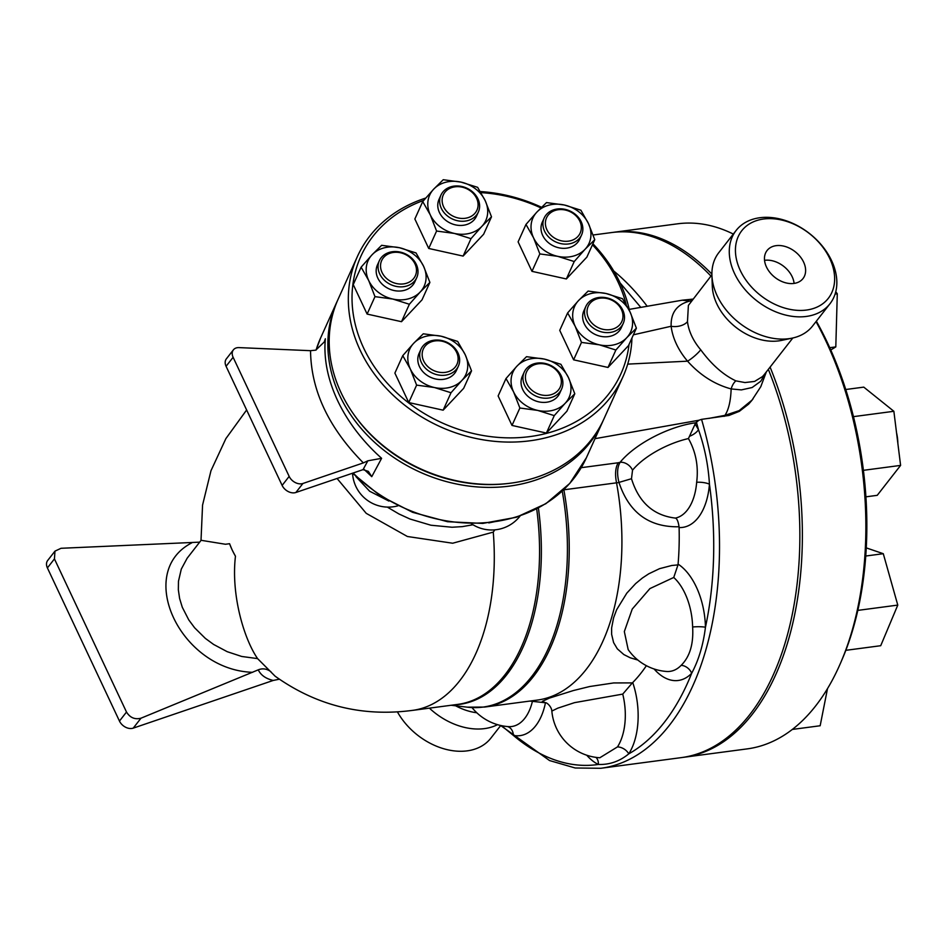 <?xml version="1.0" encoding="UTF-8"?>
<svg xmlns="http://www.w3.org/2000/svg" width="948" height="948" viewBox="0 0 948 948"><rect width="100%" height="100%" fill="white"/><g stroke="black" fill="none" stroke-linecap="round" stroke-linejoin="round"><path stroke-width="1.42" d="M423.578 345.321A20.524 17.017 24.3 0 0 420.959 349.243A20.524 17.017 24.3 0 0 432.655 373.204A20.524 17.017 24.3 0 0 458.382 366.141A20.524 17.017 24.3 0 0 449.186 343.484A20.524 17.017 24.3 0 0 423.578 345.321M458.382 366.141L456.486 370.324A20.524 17.017 -155.7 0 1 430.771 377.387A20.524 17.017 -155.7 0 1 419.063 353.426L420.959 349.243M425.664 345.51A18.474 15.322 -155.7 0 1 456.616 352.372A18.474 15.322 -155.7 0 1 438.142 372.043A18.474 15.322 -155.7 0 1 425.664 345.51M400.246 252.097A20.524 17.017 24.3 0 0 379.319 260.759A20.524 17.017 24.3 0 0 391.026 284.72A20.524 17.017 24.3 0 0 416.741 277.657A20.524 17.017 24.3 0 0 400.246 252.097M416.741 277.657L414.845 281.84A20.524 17.017 -155.7 0 1 389.13 288.903A20.524 17.017 -155.7 0 1 377.434 264.942L379.319 260.759M400.494 252.761A18.474 15.322 -155.7 0 1 412.984 279.293A18.474 15.322 -155.7 0 1 382.032 272.432A18.474 15.322 -155.7 0 1 400.494 252.761M477.946 198.855A20.524 17.017 24.3 0 0 459.093 186.045A20.524 17.017 24.3 0 0 440.927 195.146A20.524 17.017 24.3 0 0 452.634 219.118A20.524 17.017 24.3 0 0 478.349 212.056A20.524 17.017 24.3 0 0 477.946 198.855M478.349 212.056L476.453 216.239A20.524 17.017 -155.7 0 1 450.738 223.301A20.524 17.017 -155.7 0 1 439.043 199.329L440.927 195.146M476.583 198.286A18.474 15.322 -155.7 0 1 458.109 217.957A18.474 15.322 -155.7 0 1 445.631 191.425A18.474 15.322 -155.7 0 1 476.583 198.286M578.967 238.849A20.524 17.017 24.3 0 0 581.598 234.926A20.524 17.017 24.3 0 0 569.89 210.966A20.524 17.017 24.3 0 0 544.176 218.028A20.524 17.017 24.3 0 0 553.371 240.673A20.524 17.017 24.3 0 0 578.967 238.849M581.598 234.926L579.702 239.109A20.524 17.017 -155.7 0 1 577.083 243.032A20.524 17.017 -155.7 0 1 551.475 244.868A20.524 17.017 -155.7 0 1 542.28 222.211L544.176 218.028M577.83 236.562A18.474 15.322 -155.7 0 1 546.889 229.7A18.474 15.322 -155.7 0 1 565.352 210.041A18.474 15.322 -155.7 0 1 577.83 236.562M602.3 332.073A20.524 17.017 24.3 0 0 623.227 323.41A20.524 17.017 24.3 0 0 611.531 299.45A20.524 17.017 24.3 0 0 585.817 306.512A20.524 17.017 24.3 0 0 602.3 332.073M623.227 323.41L621.343 327.593A20.524 17.017 -155.7 0 1 600.416 336.256A20.524 17.017 -155.7 0 1 583.921 310.695L585.817 306.512M602.999 329.311A18.474 15.322 -155.7 0 1 590.521 302.791A18.474 15.322 -155.7 0 1 621.473 309.652A18.474 15.322 -155.7 0 1 602.999 329.311M451.011 392.745L434.445 387.531A30.798 25.537 24.3 0 0 461.901 380.421L451.011 392.745L443.143 410.176L408.754 402.556L416.622 385.125L410.318 368.985A30.798 25.537 24.3 0 0 434.445 387.531L416.622 385.125M465.231 354.753L471.535 370.893L461.901 380.421A30.798 25.537 24.3 0 0 465.231 354.753A30.798 25.537 24.3 0 0 441.104 336.208L457.659 341.422L465.231 354.753M413.648 343.33L423.27 333.803L441.104 336.208A30.798 25.537 24.3 0 0 413.648 343.33A30.798 25.537 24.3 0 0 410.318 368.985L402.758 355.654L413.648 343.33M374.981 296.641L368.689 280.501A30.798 25.537 24.3 0 0 392.816 299.047L374.981 296.641L367.113 314.072L353.249 284.601L361.117 267.17L372.007 254.846A30.798 25.537 24.3 0 0 368.689 280.501L361.117 267.17M420.272 291.937L409.37 304.261L392.816 299.047A30.798 25.537 24.3 0 0 420.272 291.937A30.798 25.537 24.3 0 0 423.59 266.269L429.894 282.409L420.272 291.937M399.464 247.724L416.03 252.938L423.59 266.269A30.798 25.537 24.3 0 0 399.464 247.724A30.798 25.537 24.3 0 0 372.007 254.846L381.641 245.319L399.464 247.724M422.725 201.569L433.615 189.233A30.798 25.537 24.3 0 0 430.297 214.9L422.725 201.569L414.857 218.988L428.721 248.459L436.59 231.039L430.297 214.9A30.798 25.537 24.3 0 0 454.424 233.445L436.59 231.039M481.88 226.335L470.99 238.659L454.424 233.445A30.798 25.537 24.3 0 0 481.88 226.335A30.798 25.537 24.3 0 0 485.198 200.668L491.502 216.808L481.88 226.335M443.249 179.717L461.072 182.123A30.798 25.537 24.3 0 0 433.615 189.233L443.249 179.717M461.072 182.123L477.638 187.337L485.198 200.668A30.798 25.537 24.3 0 0 461.072 182.123M546.498 202.588L564.321 205.005A30.798 25.537 24.3 0 0 536.864 212.115L546.498 202.588M533.534 237.782L525.974 224.439L536.864 212.115A30.798 25.537 24.3 0 0 533.534 237.782A30.798 25.537 24.3 0 0 557.673 256.327L539.839 253.922L533.534 237.782M580.887 210.207L588.447 223.55A30.798 25.537 24.3 0 0 564.321 205.005L580.887 210.207M585.129 249.206L574.227 261.541L557.673 256.327A30.798 25.537 24.3 0 0 585.129 249.206A30.798 25.537 24.3 0 0 588.447 223.55L594.751 239.69L585.129 249.206M622.516 298.703L630.088 312.034A30.798 25.537 24.3 0 0 605.962 293.489L622.516 298.703M578.505 300.599L588.127 291.072L605.962 293.489A30.798 25.537 24.3 0 0 578.505 300.599A30.798 25.537 24.3 0 0 575.175 326.266L567.615 312.923L578.505 300.599M636.392 328.174L626.758 337.689A30.798 25.537 24.3 0 0 630.088 312.034L636.392 328.174L628.512 345.593L608 367.445L573.611 359.825L581.48 342.406L575.175 326.266A30.798 25.537 24.3 0 0 599.302 344.811L581.48 342.406M626.758 337.689L615.868 350.025L599.302 344.811A30.798 25.537 24.3 0 0 626.758 337.689M408.754 402.556L394.878 373.085L402.758 355.654M443.143 410.176L463.667 388.325L471.535 370.893M409.37 304.261L401.502 321.692L422.026 299.841L429.894 282.409M470.99 238.659L463.11 256.09L483.634 234.239L491.502 216.808M463.11 256.09L428.721 248.459M594.751 239.69L586.883 257.109L566.359 278.961L574.227 261.541M566.359 278.961L531.97 271.341L539.839 253.922M531.97 271.341L518.106 241.87L525.974 224.439M608 367.445L615.868 350.025M573.611 359.825L559.735 330.354L567.615 312.923M401.502 321.692L367.113 314.072M526.91 383.798A18.474 15.322 -155.7 0 1 545.384 364.127A18.474 15.322 -155.7 0 1 557.862 390.647A18.474 15.322 -155.7 0 1 526.91 383.798M524.611 385.315A20.524 17.017 24.3 0 0 543.453 398.124A20.524 17.017 24.3 0 0 561.619 389.024A20.524 17.017 24.3 0 0 549.923 365.051A20.524 17.017 24.3 0 0 524.208 372.114A20.524 17.017 24.3 0 0 524.611 385.315M561.619 389.024L559.735 393.207A20.524 17.017 -155.7 0 1 541.569 402.308A20.524 17.017 -155.7 0 1 522.715 389.498A20.524 17.017 -155.7 0 1 522.312 376.297L524.208 372.114M574.784 393.776L565.15 403.303A30.798 25.537 24.3 0 0 568.48 377.636L574.784 393.776L566.904 411.207L546.392 433.058L554.26 415.627L537.694 410.413A30.798 25.537 24.3 0 0 565.15 403.303L554.26 415.627M544.353 359.091L560.908 364.305L568.48 377.636A30.798 25.537 24.3 0 0 544.353 359.091A30.798 25.537 24.3 0 0 516.897 366.201L526.519 356.685L544.353 359.091M513.567 391.868L505.995 378.536L516.897 366.201A30.798 25.537 24.3 0 0 513.567 391.868A30.798 25.537 24.3 0 0 537.694 410.413L519.871 408.007L513.567 391.868M546.392 433.058L512.003 425.439L498.127 395.956L505.995 378.536M512.003 425.439L519.871 408.007M629.022 344.48A142.686 118.299 -155.7 0 1 512.394 437.858A142.686 118.299 -155.7 0 1 363.665 348.07A142.686 118.299 -155.7 0 1 423.732 200.383M480.956 192.622A142.686 118.299 -155.7 0 1 540.941 207.908M592.453 244.785A142.686 118.299 -155.7 0 1 626.19 304.581M425.711 198.061A145.767 120.846 24.3 0 0 357.337 256.659A145.767 120.846 24.3 0 0 360.216 350.345A145.767 120.846 24.3 0 0 494.003 441.282A145.767 120.846 24.3 0 0 623.014 376.664A145.767 120.846 24.3 0 0 631.961 337.986M629.567 310.944A145.767 120.846 24.3 0 0 592.915 243.766M541.569 207.28A145.767 120.846 24.3 0 0 480.328 191.555M623.014 376.664L603.876 419.028A145.767 120.846 -155.7 0 1 474.865 483.646A145.767 120.846 -155.7 0 1 341.079 392.709A145.767 120.846 -155.7 0 1 338.199 299.023L357.337 256.659M792.291 729.439L820.162 725.753L827.509 688.592M865.725 556.026L883.287 553.703L866.235 547.873M845.806 650.328L880.716 645.707L897.78 605.097L883.287 553.703M857.786 610.394L897.78 605.097M897.863 443.356A28.736 16.365 -97.6 0 0 896.547 432.809M845.758 389.51L863.77 387.128L893.869 411.29L900.6 465.397L877.232 495.33L865.891 496.835M863.391 470.327L900.6 465.397M853.449 416.646L893.869 411.29M830.768 349.978L835.804 346.897L837.285 293.773L835.769 291.723M829.749 347.703L835.804 346.897M835.093 294.07L837.285 293.773M257.583 658.611L241.716 656.466L227.212 651.691L213.596 644.439L205.337 638.383L194.613 627.777L188.759 619.885L182.289 607.265L179.622 598.544L178.343 589.834L178.473 581.254L181.293 569.108L187.147 558.23L201.106 540.301L225.47 544.259L229.57 543.702A188.877 135.552 38 0 0 232.189 549.994A188.877 135.552 38 0 0 235.459 556.215C230.968 594.218 243.6 638.241 257.583 658.611L275.098 676.173C316.727 705.833 362.871 717.186 413.518 710.242A182.691 104.007 -97.6 0 0 493.268 532.112L452.682 543.228L407.403 536.497L366.224 513.342L337.061 478.467M494.809 529.849L493.268 532.112M710.941 276.069A264.836 150.768 -97.6 0 0 611.507 232.568L593.14 234.997M751.491 400.826L748.624 404.144L739.333 411.337L728.953 415.461L701.556 419.36A264.836 150.768 82.4 0 1 600.795 768.283L681.114 757.642A264.836 150.768 -97.6 0 0 768.342 369.353M816.027 321.609A264.836 150.768 82.4 0 1 825.886 340.972A264.836 150.768 82.4 0 1 840.995 662.036L842.357 658.872A260.724 148.421 -97.6 0 0 827.474 342.773A260.724 148.421 -97.6 0 0 816.358 321.182M840.995 662.036A264.836 150.768 82.4 0 1 747.202 748.884L683.626 757.31A264.836 150.768 -97.6 0 0 770.084 367.113M711.901 274.114A264.836 150.768 -97.6 0 0 614.02 232.236L677.595 223.811A264.836 150.768 82.4 0 1 733.314 234.061M614.02 232.236A264.836 150.768 -97.6 0 0 612.764 232.414M682.37 757.464A264.836 150.768 -97.6 0 0 683.626 757.31M627.695 364.115L687.573 361.176A12.312 2.346 139.5 0 0 700.726 349.788A51.322 36.83 -142 0 1 687.478 321.621A12.312 6.98 -6.9 0 1 671.137 326.266A63.646 45.67 38 0 0 687.573 361.176C700.051 375.159 714.579 384.414 731.145 388.929A12.312 7.027 105 0 1 735.838 380.859C723.241 374.875 711.533 364.518 700.726 349.788M691.282 301.251A12.312 9.563 70.3 0 1 689.812 301.073C676.908 304.367 670.686 312.769 671.137 326.266L633.394 334.81M687.478 321.621L688.39 305.41L711.901 274.825M708.749 418.424L724.947 415.354C728.657 409.726 730.73 400.921 731.145 388.929L741.372 389.901L752.12 387.531L760.734 381.262L766.008 372.339M764.183 374.661L762.441 376.629L754.572 381.44L744.95 382.554L735.838 380.859M691.874 300.48L689.812 301.073L682.24 300.196M766.47 267.004A22.788 16.353 -142 0 1 767.074 250.521A22.788 16.353 -142 0 1 795.099 251.658A22.788 16.353 -142 0 1 803.003 278.57A22.788 16.353 -142 0 1 784.375 282.445A22.788 16.353 -142 0 1 766.47 267.004M794.104 283.405A22.788 16.353 38 0 0 764.538 260.333M500.686 725.564L490.851 738.148A59.534 42.731 -142 0 1 444.399 748.944A59.534 42.731 -142 0 1 397.473 711.972M497.51 724.663A59.534 42.731 -142 0 1 429.397 708.144M829.796 258.614A54.913 39.413 -142 0 1 781.211 306.927A54.913 39.413 -142 0 1 744.109 228.089A54.913 39.413 -142 0 1 829.796 258.614M831.586 260.653A59.534 42.731 38 0 0 784.79 220.315A59.534 42.731 38 0 0 736.134 230.447A59.534 42.731 38 0 0 756.765 300.765A59.534 42.731 38 0 0 829.998 303.716A59.534 42.731 38 0 0 831.586 260.653M829.998 303.716L812.614 325.97A59.534 42.731 -142 0 1 792.362 338.092A59.534 42.731 -142 0 1 711.924 275.299A59.534 42.731 -142 0 1 718.762 252.701L736.134 230.447M199.673 542.149L61.039 548.288L54.972 551.132L47.673 560.481A10.262 7.371 38 0 0 47.4 567.911L119.46 721.061A10.262 7.371 38 0 0 133.23 728.135L273.202 680.451L279.34 679.206M270.891 671.694C266.743 668.719 262.537 668.103 258.259 669.845C260.795 675.13 265.772 678.673 273.202 680.451M54.972 551.132L54.439 558.893L126.499 712.043C130.054 717.719 134.889 719.769 140.991 718.193L258.259 669.845M229.57 543.702A71.858 51.571 38 0 0 232.189 549.994A71.858 51.571 38 0 0 235.459 556.215M381.606 458.322L367.848 460.811L363.048 469.639L368.357 471.369L371.758 476.666L381.606 458.322L376.356 453.476C359.624 437.36 346.684 419.703 337.559 400.494C328.601 381.274 324.406 362.539 324.986 344.29L325.342 338.756L324.299 341.932L315.767 350.144L310.541 350.689C311.015 390.363 328.612 427.761 363.345 462.897L367.848 460.811M363.345 462.897L302.922 483.48A10.262 7.371 -142 0 1 289.164 476.394L233.113 357.289A10.262 7.371 -142 0 1 233.386 349.859A10.262 7.371 -142 0 1 238.991 347.608L310.541 350.689M233.386 349.859L226.347 358.877A10.262 7.371 38 0 0 226.074 366.295L282.125 485.412A10.262 7.371 38 0 0 295.883 492.486L363.048 469.639M364.198 469.473L371.758 476.666M337.547 300.504A145.767 120.846 24.3 0 0 336.86 301.974A145.767 120.846 24.3 0 0 339.751 395.66A145.767 120.846 24.3 0 0 473.538 486.597A145.767 120.846 24.3 0 0 602.537 421.99A145.767 120.846 24.3 0 0 603.201 420.509M507.073 483.599A143.705 119.152 -155.7 0 1 353.746 414.347M562.235 491.123A188.664 107.397 82.4 0 1 467.376 707.172L484.582 707.066L537.279 700.086A188.877 107.527 -97.6 0 0 616.567 482.982L618.961 482.414C628.962 512.595 649.001 527.384 679.052 526.768L679.1 527.55A201.189 114.53 82.4 0 1 678.081 564.131L677.986 564.901L671.8 565.482L659.547 568.67L648.811 573.789L642.424 577.996L635.658 583.577L626.818 593.128L616.627 609.742L613.593 617.812L611.614 628.014L611.626 634.342L613.605 642.602L617.326 648.847L623.867 654.582L630.242 657.794L637.838 660.045M545.242 702.681C546.889 702.326 551.665 706.876 551.843 711.071L557.827 708.144L574.5 702.658L622.741 694.102L632.34 682.904L613.664 682.939L589.68 686.53L573.41 690.535L549.319 698.131L542.315 701.378L545.467 702.741A60.731 34.566 -97.6 0 1 513.354 735.399A10.262 8.283 -78.8 0 0 507.453 726.547M632.34 682.904L632.731 682.536A201.189 114.53 82.4 0 0 646.382 665.686M476.797 712.766A51.322 36.83 -142 0 1 455.644 705.798M640.824 307.401L620.111 282.942M501.421 725.647L513.354 735.399A260.724 148.421 82.4 0 0 598.33 764.455C609.552 764.846 619.696 761.315 628.773 753.85A60.731 34.566 -97.6 0 0 632.731 682.536M701.556 419.36L698.866 420.26L695.915 422.749A10.262 5.842 -97.6 0 0 695.085 424.111L688.438 438.569C695.891 451.852 698.64 466.416 696.662 482.283A10.262 2.974 -175.4 0 1 709.448 484.191C708.298 465.255 704.648 447.089 698.486 429.717A60.731 34.566 -97.6 0 0 695.085 424.111M681.15 665.354A50.611 28.807 82.4 0 1 666.586 671.468A51.322 51.322 0 0 1 628.18 649.617L624.329 631.558L632.245 609.054L649.913 588.59L673.744 577.462A50.611 28.807 82.4 0 1 692.621 626.995C693.663 643.953 689.836 656.739 681.15 665.354A10.262 7.691 -136 0 1 691.685 673.258C698.688 660.14 703.274 644.806 705.454 627.232A60.731 34.566 -97.6 0 0 678.081 564.131M622.741 694.102A50.611 28.807 82.4 0 1 617.492 746.894A10.262 6.992 -147.5 0 1 628.773 753.85A260.724 148.421 82.4 0 0 691.685 673.258A60.731 34.566 -97.6 0 1 654.073 668.968M595.96 757.369A10.262 7.892 -64 0 1 598.33 764.455A60.731 34.566 -97.6 0 1 586.741 755.224M692.621 626.995A10.262 1.6 178.7 0 1 705.454 627.232A260.724 148.421 82.4 0 0 709.448 484.191A60.731 34.566 -97.6 0 1 679.1 527.55M673.744 577.462L677.986 564.901M696.662 482.283A50.611 28.807 82.4 0 1 687.336 510.071A50.611 28.807 82.4 0 1 675.403 518.094C677.026 518.603 678.247 521.495 679.052 526.768M675.403 518.094C653.456 515.487 638.81 502.357 631.486 478.716L618.961 482.414C616.84 473.882 617.219 467.174 620.111 462.292A10.262 7.205 -140.8 0 1 632.529 470.196A51.275 20.572 -25.2 0 1 688.438 438.569M631.486 478.716L632.529 470.196M616.567 482.982L616.544 482.828C614.861 474.356 615.406 467.672 618.191 462.766L581.231 467.672M689.469 436.293A10.262 4.728 151.4 0 0 698.486 429.717A260.724 148.421 82.4 0 0 696.401 422.144M472.993 524.765L462.34 526.626L452.054 527.242L430.925 525.228L409.915 518.994L398.918 513.946L387.317 507.097M488.765 522.905L516.992 517.051M355.938 476.595L369.649 491.242L388.893 501.065M792.362 338.092L781.638 340.379A51.322 36.83 -142 0 1 712.304 286.249L711.924 275.299M724.142 416.373L724.947 415.354L739.108 410.65L752.001 400.127L760.794 386.666L766.328 371.924M763.697 377.257L764.384 374.413M536.687 508.946A182.691 104.007 82.4 0 1 457.683 704.4L412.925 710.336M454.4 704.838A182.905 104.126 -97.6 0 0 538.405 508.033M140.991 718.193L133.23 728.135M191.733 542.884C134.462 572.545 180.404 670.082 252.642 672.31M126.499 712.043L119.46 721.061M54.439 558.893L47.4 567.911M295.883 492.486L302.922 483.48M282.125 485.412L289.164 476.394M226.074 366.295L233.113 357.289M320.72 337.725L316.087 350.061A145.767 120.846 -155.7 0 1 320.72 337.725L336.86 301.974M602.537 421.99L586.397 457.73A145.767 120.846 -155.7 0 1 353.118 472.993M613.759 271.01A264.836 150.768 82.4 0 1 647.223 306.299M532.421 701.342A50.611 28.807 82.4 0 1 508.306 726.618A51.322 51.322 0 0 1 471.997 707.564M617.492 746.894L599.823 757.76M695.915 422.749A61.537 24.684 154.8 0 0 620.111 462.292L618.191 462.766M595 438.675L698.866 420.26M484.582 707.066A188.877 107.527 -97.6 0 0 563.859 489.808L616.544 482.828M246.634 409.974L225.873 438.628L210.977 470.718L202.564 505.083L201.012 540.419M682.311 300.184L629.235 309.38M692.941 299.118L682.359 300.184M529.861 701.07L545.621 702.788M500.591 725.469L549.544 760.545L575.235 767.999L600.795 768.283M551.843 711.071A51.322 51.322 0 0 0 599.894 757.76M586.397 457.73L569.772 483.409L545.882 503.684L516.257 517.288L482.781 523.414L447.503 521.708L412.629 512.323L380.278 495.816L352.49 473.206M471.369 523.723A35.929 35.929 0 0 0 520.073 516.032M352.538 473.265A35.929 35.929 0 0 0 397.876 505.841M792.824 337.986L764.183 374.673M451.118 705.265L467.376 707.172M753.067 398.812L751.503 400.826"/></g></svg>
